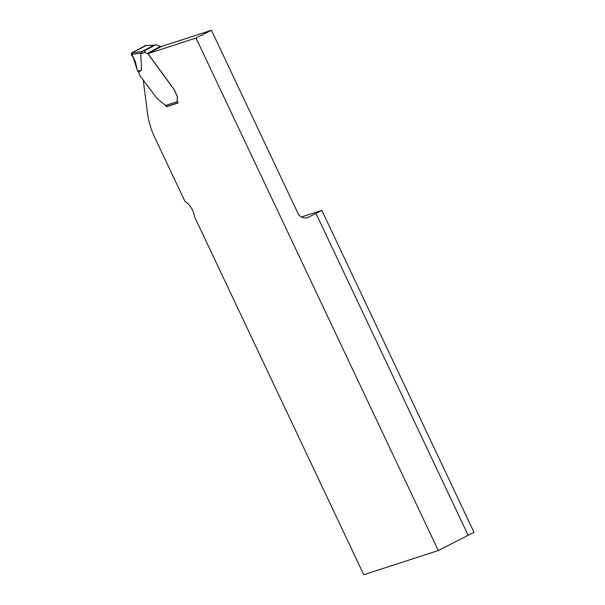 <?xml version="1.0" encoding="UTF-8"?>
<svg xmlns="http://www.w3.org/2000/svg" width="605" height="605" viewBox="0 0 605 605"><rect width="100%" height="100%" fill="white"/><g stroke="black" fill="none" stroke-linecap="round" stroke-linejoin="round"><path stroke-width="0.91" d="M301.434 216.998L321.837 210.374L474.01 532.302L438.277 550.542L363.764 574.75L194.424 216.514A13.06 7.01 -118.3 0 0 184.948 201.359L155.009 138.031A52.234 28.049 61.7 0 1 147.507 113.324L143.204 79.716M166.08 105.913L166.572 106.73L178.135 102.979L177.689 102.033A2.874 1.543 61.7 0 1 177.257 100.067L177.439 97.919A3.653 1.966 61.7 0 0 176.887 95.408L174.036 89.381A1.565 0.839 61.7 0 0 173.764 88.912L147.983 53.641L196.012 38.032L438.277 550.542M147.983 53.641L160.975 46.645L211.432 30.25L297.955 213.293C300.178 217.187 303.43 218.617 307.733 217.581L321.837 210.374M196.012 38.032L211.432 30.25M166.572 106.73L167.555 106.208M468.194 535.433L316.014 213.504M178.044 102.797L167.434 106.246L165.589 105.444L157.391 98.865A1.565 0.839 61.7 0 1 156.96 98.411L142.198 78.658A1.565 0.839 61.7 0 1 141.691 78.143L140.39 76.366A3.917 2.102 61.7 0 1 139.195 73.719A4.704 2.526 -118.3 0 0 138.689 72.146L141.57 69.885L140.753 53.792L142.621 51.304L153.481 45.458L156.135 44.573L145.087 50.502L144.86 52.453L148.036 53.905L173.665 88.965A1.565 0.839 61.7 0 1 173.945 89.434L176.796 95.461A3.653 1.966 61.7 0 1 177.341 97.972L177.159 100.12A2.874 1.543 -118.3 0 0 177.394 101.61L177.658 102.056A1.565 1.316 -108 0 0 177.734 102.132M161.225 46.797L155.954 44.657L153.481 45.458M153.806 45.337L145.351 45.594L131.383 53.119L142.53 51.41M146.055 45.572L131.383 53.119L131.202 54.518L133.387 57.732L137.29 70.437L138.689 72.146M141.57 69.885L137.766 71.42M131.202 54.518L141.404 52.96M131.383 53.119L135.361 61.634L137.29 70.437M306.523 217.876L308.883 217.104M142.621 51.304L145.087 50.502M144.86 52.453L140.753 53.792M165.589 105.444L177.394 101.61M160.597 46.275L147.408 53.376M145.707 45.504L154.275 45.239"/></g></svg>
